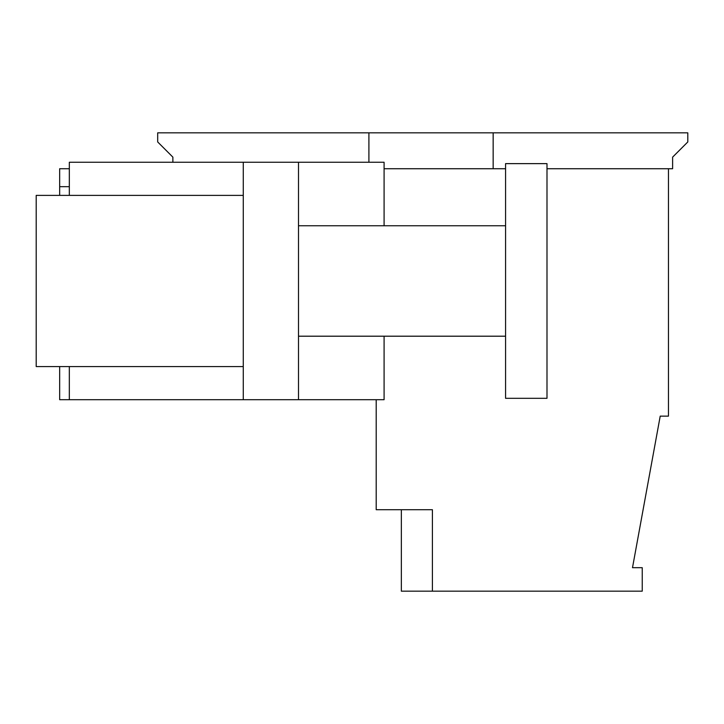 <?xml version="1.0" encoding="UTF-8"?>
<svg xmlns="http://www.w3.org/2000/svg" width="724" height="724" viewBox="0 0 724 724"><rect width="100%" height="100%" fill="white"/><g stroke="black" fill="none" stroke-linecap="round" stroke-linejoin="round"><path stroke-width="1.09" d="M59.667 195.389L59.667 186.674L69.332 186.674M69.332 168.728L59.667 168.728L59.667 186.674M384.091 336.198L384.091 399.702L59.667 399.702L59.667 366.57M546.991 168.728L668.469 168.728L668.469 416.137L660.216 416.137L632.495 567.697L642.242 567.697L642.242 591.164L432.409 591.164L432.409 509.714L376.199 509.714L376.199 399.702M401.34 509.714L401.34 591.164L432.409 591.164M243.273 366.57L36.2 366.57L36.2 195.389L243.273 195.389M384.091 168.728L505.569 168.728M243.273 399.702L243.273 162.257L298.496 162.257L298.496 399.702M384.091 225.752L384.091 162.257L298.496 162.257M243.273 162.257L69.332 162.257L69.332 195.389M69.332 399.702L69.332 366.57M493.153 168.728L493.153 132.836L157.687 132.836L157.687 141.949L172.873 157.135L172.873 162.257M668.469 168.728L672.614 168.728L672.614 157.135L687.8 141.949L687.8 132.836L493.153 132.836M368.905 162.257L368.905 132.836M505.569 163.633L505.569 398.318L546.991 398.318L546.991 163.633L505.569 163.633M505.569 336.198L298.496 336.198M505.569 225.752L298.496 225.752"/></g></svg>

